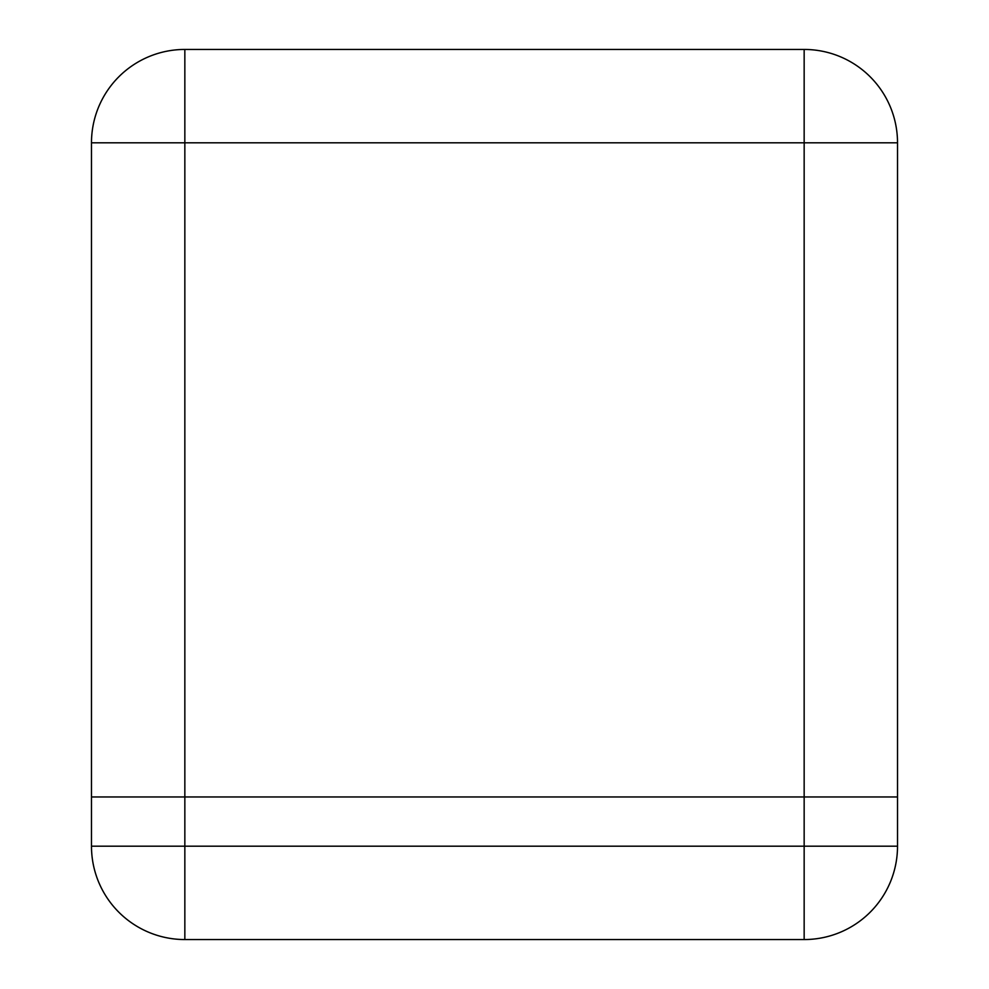 <?xml version="1.0" encoding="UTF-8"?>
<svg xmlns="http://www.w3.org/2000/svg" width="989" height="989" viewBox="0 0 989 989"><rect width="100%" height="100%" fill="white"/><g stroke="black" fill="none" stroke-linecap="round" stroke-linejoin="round"><path stroke-width="1.48" d="M897.518 796.961L91.483 796.961L91.483 142.812A93.362 93.362 0 0 1 184.844 49.45L804.156 49.45A93.362 93.362 0 0 1 897.518 142.812L897.518 846.188L804.156 846.188L804.156 796.961L897.518 796.961M91.483 846.188L91.483 796.961L804.156 796.961L804.156 142.812L184.844 142.812L184.844 846.188L804.156 846.188L804.156 939.55L184.844 939.55A93.362 93.362 0 0 1 91.483 846.188A93.362 93.362 0 0 0 184.844 939.55L184.844 846.188L91.483 846.188M804.156 939.55A93.362 93.362 0 0 0 897.518 846.188A93.362 93.362 0 0 1 804.156 939.55M804.156 49.45L804.156 142.812L897.518 142.812M91.483 142.812L184.844 142.812L184.844 49.45"/></g></svg>
